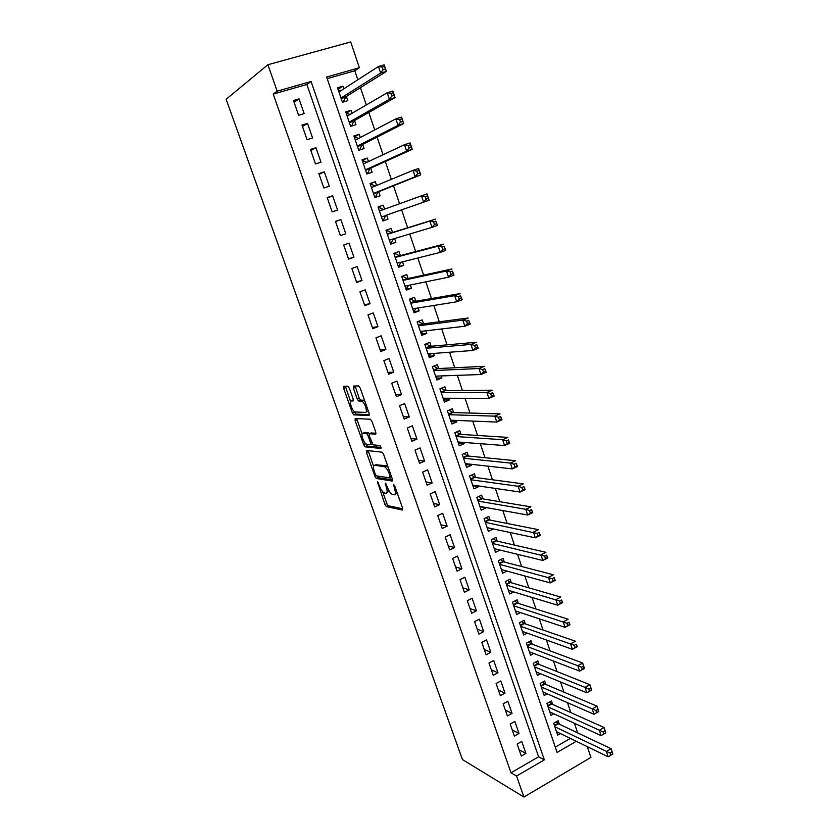 <?xml version="1.0" encoding="UTF-8"?>
<svg xmlns="http://www.w3.org/2000/svg" width="839" height="839" viewBox="0 0 839 839"><rect width="100%" height="100%" fill="white"/><g stroke="black" fill="none" stroke-linecap="round" stroke-linejoin="round"><path stroke-width="1.26" d="M377.445 481.796L384.954 504.48L386.391 506.62L402.405 510.028L402.584 508.151L394.791 486.064L393.648 484.502L394.54 488.718C395.788 492.713 395.62 494.748 394.026 494.821L392.212 494.412C390.45 493.322 388.897 491.014 387.534 487.49L385.416 483.128L386.318 487.27C387.555 491.214 387.398 493.227 385.856 493.301L384.115 492.902C382.395 491.843 380.864 489.567 379.522 486.085L377.445 481.796M349.37 388.268L347.807 386.171L343.717 386.265L343.665 388.363L352.359 412.819L353.712 414.865L369.034 415.494L369.15 413.386L360.214 388.079L358.599 385.94L353.45 386.055L353.376 388.195L357.162 398.903L358.526 400.958L361.924 401.22C364.923 402.521 368.048 412.819 365.332 412.421L354.845 411.949C351.971 410.722 348.846 400.654 351.436 400.958L353.051 400.969L353.135 398.882L349.37 388.268M277.153 91.168L267.903 64.718L226.142 99.264L462.436 759.557L523.914 797.05L516.562 776.033L544.343 759.872L311.08 81.488L277.153 91.168L273.231 94.094L511.003 772.782L516.562 776.033M366.549 450.47L366.444 452.42L374.97 476.384L376.375 478.492L392.18 481.072L392.337 479.121L383.601 454.35L382.154 452.2L366.549 450.47M363.717 444.775L355.117 420.559L355.191 418.535L370.345 419.217L371.971 421.388L375.757 432.137L375.631 434.193L369.328 433.721L369.212 435.745L373.093 444.838L380.025 445.572L380.937 448.477L365.101 446.841L363.717 444.775L365.489 443.443M343.801 88.829L342.899 86.155L338.033 89.322M342.899 86.155L337.488 87.728L342.438 102.264L347.818 100.67L346.392 96.443M352.097 113.255L351.09 110.308L346.161 113.223M351.09 110.308L345.72 111.923L350.629 126.353L355.977 124.717L354.551 120.522M360.319 137.502L359.228 134.292L354.236 136.946M359.228 134.292L353.89 135.939L358.767 150.265L364.074 148.587L362.668 144.423M368.478 161.56L367.293 158.089L362.238 160.501M367.293 158.089L361.997 159.777L366.842 173.998L372.117 172.289L370.712 168.146M376.575 185.45L375.316 181.717L370.198 183.877M375.316 181.717L370.051 183.447L374.855 197.564L380.088 195.802L378.704 191.701M384.619 209.152L383.266 205.167L378.085 207.086M386.632 215.078L388.017 219.157L382.794 220.93M394.592 238.549L395.872 242.335L390.607 243.876M392.537 232.508L391.163 228.449L385.971 230.264L390.701 244.17L395.872 242.335M402.5 261.862L403.685 265.344L398.347 266.655M400.371 255.591L399.007 251.564L393.848 253.409L398.546 267.222L403.685 265.344M410.355 285.008L411.435 288.197L406.045 289.266M408.142 278.506L406.789 274.51L401.661 276.398L406.328 290.105L411.435 288.197M418.147 307.986L419.122 310.881L413.679 311.72M415.861 301.253L414.518 297.289L409.422 299.208L414.057 312.821L419.122 310.881M425.887 330.797L426.768 333.398L421.262 334.016M423.527 323.844L422.185 319.9L417.13 321.861L421.723 335.38L426.768 333.398M433.564 353.45L434.35 355.757L428.792 356.156M431.131 346.276L429.809 342.364L424.775 344.357L429.348 357.771L434.35 355.757M441.199 375.935L441.88 377.959L436.27 378.137M438.682 368.541L437.371 364.65L432.379 366.685L436.909 380.015L441.88 377.959M448.771 398.252L449.358 399.993L443.695 399.962M446.191 390.649L444.88 386.789L439.919 388.856L444.418 402.091L449.358 399.993M456.28 420.412L456.783 421.881L451.067 421.639M453.637 412.599L452.336 408.771L447.407 410.869L451.875 424.01L456.783 421.881M463.747 442.415L464.156 443.621L458.388 443.16M461.031 434.403L459.741 430.596L454.843 432.735L459.279 445.771L464.156 443.621M471.161 464.271L471.476 465.194L465.655 464.533M468.372 456.049L467.092 452.263L462.216 454.434L466.62 467.386L471.476 465.194M478.513 485.959L478.744 486.63L472.871 485.76M475.661 477.538L474.392 473.783L469.546 475.986L473.93 488.854L478.744 486.63M485.823 507.501L480.044 506.84M482.897 498.88L481.638 495.157L476.835 497.391L481.177 510.164L485.959 507.91M493.08 528.895L487.165 527.773M490.091 520.075L488.833 516.384L484.061 518.649L488.371 531.328L493.133 529.042M497.233 541.124L495.985 537.453L491.235 539.75L495.524 552.345L500.117 550.09M504.323 562.025L503.085 558.386L498.366 560.714L502.624 573.215L506.903 571.076M511.36 582.79L510.133 579.162L505.445 581.521L509.672 593.949L513.678 591.904M518.355 603.409L517.139 599.812L512.482 602.192L516.677 614.526L520.432 612.585M525.298 623.88L524.092 620.304L519.456 622.727L523.63 634.976L527.165 633.109M532.199 644.216L530.993 640.671L526.399 643.114L530.531 655.28L533.866 653.487M539.058 664.415L537.862 660.891L533.279 663.366L537.39 675.447L540.557 673.727M545.853 684.477L544.668 680.974L540.127 683.481L544.207 695.489L547.206 693.822M552.618 704.403L551.433 700.932L546.923 703.46L550.971 715.384L553.824 713.769M517.149 744.088L521.313 756.065L525.917 753.412L521.774 741.456L517.149 744.088M510.175 724.026L514.37 736.086L519.005 733.464L514.831 721.425L510.175 724.026M503.159 703.827L507.375 715.961L512.042 713.37L507.836 701.257L503.159 703.827M496.09 683.491L500.338 695.709L505.026 693.14L500.799 680.943L496.09 683.491M488.969 663.009L493.248 675.311L497.967 672.773L493.71 660.492L488.969 663.009M481.796 642.38L486.106 654.777L490.857 652.27L486.568 639.895L481.796 642.38M474.58 621.615L478.922 634.095L483.694 631.62L479.384 619.161L474.58 621.615M467.313 600.703L471.675 613.267L476.489 610.823L472.137 598.28L467.313 600.703M459.992 579.644L464.387 592.303L469.232 589.88L464.848 577.242L459.992 579.644M452.62 558.438L457.045 571.181L461.922 568.79L457.507 556.068L452.62 558.438M445.194 537.075L449.662 549.912L454.56 547.563L450.124 534.747L445.194 537.075M437.717 515.566L442.216 528.497L447.145 526.168L442.677 513.269L437.717 515.566M430.197 493.909L434.717 506.924L439.678 504.638L435.179 491.633L430.197 493.909M422.604 472.095L427.166 485.194L432.169 482.939L427.628 469.85L422.604 472.095M414.969 450.113L419.563 463.317L424.586 461.093L420.024 447.911L414.969 450.113M407.282 427.984L411.897 441.283L416.962 439.091L412.358 425.813L407.282 427.984M399.532 405.688L404.188 419.091L409.285 416.931L404.65 403.559L399.532 405.688M391.729 383.234L396.417 396.732L401.545 394.613L396.878 381.137L391.729 383.234M383.863 360.623L388.593 374.215L393.753 372.128L389.044 358.557L383.863 360.623M375.945 337.834L380.707 351.531L385.898 349.485L381.168 335.81L375.945 337.834M367.975 314.887L372.768 328.678L377.99 326.665L373.219 312.905L367.975 314.887M359.931 291.773L364.766 305.658L370.03 303.687L365.227 289.822L359.931 291.773M351.845 268.48L356.701 282.47L362.008 280.541L357.162 266.571L351.845 268.48M343.686 245.019L348.584 259.115L353.922 257.227L349.045 243.153L343.686 245.019M335.474 221.381L340.403 235.581L345.783 233.735L340.865 219.556L335.474 221.381M327.189 197.574L332.171 211.879L337.582 210.065L332.622 195.781L327.189 197.574M318.851 173.579L323.864 187.999L329.308 186.227L324.326 171.827L318.851 173.579M310.451 149.405L315.506 163.93L320.98 162.2L315.957 147.695L310.451 149.405M301.988 125.053L307.074 139.683L312.601 137.995L307.535 123.385L301.988 125.053M511.003 772.782L538.607 756.799L306.885 84.466L273.231 94.094M304.148 113.611L299.041 98.897L293.461 100.512L298.59 115.258L304.148 113.611M577.651 732.877L574.432 723.291M570.824 712.584L567.489 702.683M563.944 692.154L560.515 681.939M557.023 671.588L553.478 661.048M550.048 650.865L546.399 640.01M543.032 630.005L539.267 618.815M535.964 608.999L532.083 597.473M528.843 587.845L524.847 575.974M521.669 566.535L517.558 554.327M514.443 545.077L510.217 532.524M507.165 523.463L502.823 510.552M499.845 501.701L495.377 488.434M492.462 479.782L487.879 466.148M485.036 457.695L480.317 443.695M477.548 435.451L472.703 421.084M470.008 413.05L465.037 398.305M462.404 390.492L457.318 375.358M454.759 367.755L449.536 352.233M447.051 344.86L441.692 328.94M439.29 321.788L433.794 305.48M431.466 298.548L425.834 281.831M423.59 275.14L417.822 258.013M415.651 251.553L409.736 234.008M407.649 227.788L401.608 209.855M399.553 203.751L393.501 185.776M391.341 179.336L385.342 161.518M383.056 154.733L377.11 137.082M374.718 129.94L368.824 112.447M366.307 104.959L360.466 87.634M357.834 79.789L354.792 70.77L327.179 78.667M555.282 747.14L570.342 738.414M559.33 724.204L558.155 720.743L553.667 723.302L557.694 735.142L560.41 733.59M388.017 219.157L382.804 220.951L378.043 206.939L383.266 205.167M267.903 64.718L350.712 41.95L359.365 67.718L326.633 77.052L557.096 752.457L576.278 741.298M354.792 70.77L359.365 67.718M587.31 746.668L590.918 757.407L523.914 797.05M538.607 756.799L544.343 759.872M306.885 84.466L311.08 81.488M525.917 753.412L519.11 749.73M519.005 733.464L512.241 729.972M512.042 713.37L505.33 710.077M505.026 693.14L498.366 690.046M497.967 672.773L491.36 669.879M490.857 652.27L484.302 649.575M483.694 631.62L477.192 629.135M476.489 610.823L470.039 608.558M469.232 589.88L462.834 587.824M461.922 568.79L455.587 566.954M454.56 547.563L448.278 545.937M447.145 526.168L440.926 524.784M439.678 504.638L433.511 503.473M432.169 482.939L426.055 482.006M424.586 461.093L418.546 460.391M416.962 439.091L410.984 438.629M409.285 416.931L403.36 416.71M401.545 394.613L395.683 394.634M393.753 372.128L387.954 372.401M385.898 349.485L380.172 349.999M377.99 326.665L372.338 327.441M370.03 303.687L364.441 304.725M362.008 280.541L356.481 281.831M353.922 257.227L348.468 258.779M340.865 219.556L335.527 221.548M345.783 233.735L340.403 235.56M332.622 195.781L327.357 198.046M324.326 171.827L319.135 174.376M315.957 147.695L310.849 150.538M307.535 123.385L302.491 126.511M299.041 98.897L294.08 102.306M386.842 492.86L389.086 490.846M395.054 494.36L397.225 492.965M382.615 491.644L386.863 503.61L388.31 505.749L402.772 508.801M377.057 475.944L378.452 477.695L392.558 479.939M368.143 450.648L373.565 466.19M375.348 474.339L376.449 475.849L390.166 477.989L389.212 473.605C387.859 470.081 386.318 467.784 384.566 466.704L374.687 465.257C373.198 465.435 373.061 467.48 374.309 471.403L375.348 474.339M388.132 467.187L385.992 465.655L384.01 466.526M375.757 464.796L385.992 465.655M362.102 433.899L357.068 419.741L355.117 420.559M356.806 418.609L357.068 419.741M376.019 433.228L371.058 432.987M381.147 447.449L367.22 446.065L365.28 446.893M362.941 433.249C360.267 432.788 363.476 442.908 366.381 444.135L370.377 444.618L370.492 442.625L368.027 435.651L366.633 433.564L362.941 433.249L364.273 432.693M369.454 433.669L368.415 432.672L366.444 433.511M364.902 432.421L368.415 432.672M365.668 443.946L367.22 446.065M351.436 400.958L352.883 400.371M367.335 411.592L368.237 410.816M364.787 401.042L363.329 400.224L361.315 401.052M355.096 386.013L359.165 398.085L360.539 400.14L363.329 400.224M354.1 411.393L355.872 414.109L369.422 414.602M345.353 386.223L350.639 401.629M556.519 731.692L608.149 756.788L606.387 751.513L611.117 748.713L558.407 723.763L556.247 721.834M611.977 751.975L611.117 748.713L612.858 753.988L608.149 756.788L612.68 754.083L611.977 751.975L610.079 753.097L610.782 755.215M610.079 753.097L554.841 726.763M549.797 711.912L601.102 735.614L599.329 730.287L604.08 727.518L551.695 703.994L549.461 702.033M604.929 730.738L604.08 727.518L605.842 732.835L601.102 735.614L605.632 732.866L604.929 730.738L603.021 731.849L603.734 733.978M603.021 731.849L548.108 706.941M543.022 691.986L594.002 714.272L592.219 708.913L597.001 706.176L544.941 684.089L542.634 682.097M597.829 709.343L597.001 706.176L598.773 711.524L594.002 714.272L598.543 711.493L597.829 709.343L595.91 710.444L596.623 712.594M595.91 710.444L541.312 686.984M536.194 671.934L586.849 692.783L585.056 687.382L589.869 684.676L538.145 664.058L535.754 662.034M590.677 687.802L589.869 684.676L591.652 690.067L586.849 692.783L591.401 689.962L590.677 687.802L588.747 688.882L589.471 691.053M588.747 688.882L534.485 666.9M529.325 651.735L579.644 671.127L577.83 665.694L582.686 663.02L531.297 643.88L528.822 641.825M583.483 666.093L582.686 663.02L584.479 668.452L579.644 671.127L584.206 668.274L583.483 666.093L581.542 667.173L582.266 669.344M581.542 667.173L527.605 646.67M522.414 631.41L572.387 649.323L570.562 643.849L575.439 641.206L524.406 623.576L521.848 621.479M576.225 644.226L577.253 646.67L572.387 649.323L576.949 646.429L576.225 644.226L574.275 645.296L574.998 647.488M574.275 645.296L520.673 626.303M515.45 610.939L565.077 627.352L563.242 621.835L568.15 619.224L517.464 603.126L514.821 600.997M568.915 622.202L569.975 624.74L565.077 627.352L569.65 624.415L568.915 622.202L566.944 623.251L567.678 625.464M566.944 623.251L513.699 605.8M508.444 590.331L557.715 605.223L555.858 599.654L560.809 597.085L510.479 582.528L507.731 580.378M561.553 600.011L562.644 602.633L557.715 605.223L562.287 602.245L561.553 600.011L559.571 601.049L560.316 603.272M559.571 601.049L506.683 585.15M501.386 569.576L550.29 582.916L548.423 577.316L553.404 574.778L503.442 561.805L500.6 559.613M554.139 577.662L555.261 580.368L550.29 582.916L554.883 579.906L554.139 577.662L552.135 578.679L552.891 580.924M552.135 578.679L499.614 564.364M494.276 548.675L542.812 560.452L540.935 554.81L545.948 552.314L496.352 540.924L493.405 538.701M546.661 555.135L547.815 557.945L542.812 560.452L547.406 557.4L546.661 555.135L544.658 556.142L545.402 558.407M544.658 556.142L492.493 543.431M547.406 557.4L547.815 557.945M487.113 527.637L535.282 537.82L533.394 532.136L538.439 529.671L489.221 519.907L486.159 517.642M539.131 532.44L540.326 535.345L535.282 537.82L539.886 534.726L539.131 532.44L537.107 533.436L537.872 535.712M537.107 533.436L485.32 522.351M539.886 534.726L540.326 535.345M479.908 506.441L527.7 515.02L525.791 509.294L530.867 506.861L482.037 498.744L478.859 496.447M531.548 509.588L532.765 512.577L527.7 515.02L532.304 511.874L531.548 509.588L529.514 510.563L530.269 512.849M529.514 510.563L525.791 509.294L478.104 501.124M532.304 511.874L532.765 512.577M472.787 485.498L473.395 485.215M472.651 485.099L520.054 492.042L518.135 486.274L523.242 483.883L474.811 477.422L471.497 475.105M523.903 486.547L525.162 489.64L520.054 492.042L524.669 488.854L523.903 486.547L521.858 487.511L522.624 489.819M521.858 487.511L518.135 486.274L470.826 479.751M524.669 488.854L525.162 489.64M465.54 464.198L466.547 463.747M465.341 463.621L512.346 468.896L510.416 463.076L515.566 460.726L467.522 455.965L464.082 453.605M516.195 463.338L517.485 466.526L512.346 468.896L516.971 465.666L516.195 463.338L514.139 464.282L514.915 466.61M514.139 464.282L510.416 463.076L463.506 458.22M516.971 465.666L517.485 466.526M458.251 442.761L459.604 442.101M457.979 441.975L504.585 445.561L502.634 439.709L507.826 437.392L460.192 434.35L456.605 431.959M508.434 439.951L509.766 443.244L504.585 445.561L509.221 442.3L508.434 439.951L506.357 440.884L507.144 443.223M506.357 440.884L502.634 439.709L456.133 436.542M509.221 442.3L509.766 443.244M450.9 421.168L452.483 420.266M450.574 420.182L496.761 422.059L494.8 416.154L500.023 413.879L452.808 412.578L449.064 410.166M500.621 416.385L501.974 419.773L496.761 422.059L501.407 418.745L500.621 416.385L498.523 417.298L499.31 419.668M498.523 417.298L494.8 416.154L448.708 414.707M501.407 418.745L501.974 419.773M443.506 399.416L445.31 398.242M443.107 398.231L488.885 398.378L486.903 392.432L492.157 390.187L445.362 390.659L441.461 388.216M492.734 392.631L494.129 396.134L488.885 398.378L493.531 395.022L492.734 392.631L490.637 393.533L491.423 395.914M490.637 393.533L486.903 392.432L441.23 392.725M493.531 395.022L494.129 396.134M436.06 377.519L438.073 376.04M435.588 376.134L480.946 374.509L478.943 368.51L484.239 366.318L437.874 368.583L433.794 366.108M484.795 368.699L486.221 372.306L480.946 374.509L483.474 371.992L485.592 371.1L484.795 368.699L482.677 369.59L483.474 371.992M482.677 369.59L478.943 368.51L433.7 370.576M485.592 371.1L486.221 372.306M428.561 355.463L430.774 353.659M424.786 344.378L426.002 343.875M428.016 353.869L472.944 350.461L470.931 344.42L476.258 342.26L430.323 346.339L426.086 343.864M476.793 344.588L478.261 348.29L472.944 350.461L475.461 347.87L477.601 347.01L476.793 344.588L474.664 345.458L475.461 347.87M474.664 345.458L470.931 344.42L426.118 348.279M477.601 347.01L478.261 348.29M421 333.251L423.422 331.09M417.203 322.092L418.514 321.578L417.518 321.715M420.391 331.447L464.879 326.224L462.845 320.131L468.214 318.012L422.73 323.948L418.514 321.578M468.728 320.288L470.228 324.095L464.879 326.224L467.396 323.571L469.536 322.721L468.728 320.288L466.578 321.138L467.396 323.571M466.578 321.138L462.845 320.131L418.472 325.815M469.536 322.721L470.228 324.095M413.396 310.881L414.707 310.378L416.008 308.333M409.568 299.638L410.879 299.145L409.484 299.387M412.704 308.857L456.741 301.788L454.707 295.653L460.108 293.587L415.074 301.39L410.879 299.145M460.601 295.789L462.142 299.712L456.741 301.788L459.258 299.083L461.419 298.244L460.601 295.789L458.44 296.618L459.258 299.083M458.44 296.618L454.707 295.653L410.774 303.194M461.419 298.244L462.142 299.712M405.73 288.354L407.051 287.861L408.53 285.386M401.881 277.027L403.202 276.534L401.818 276.849M404.964 286.109L448.55 277.174L446.495 270.987L451.938 268.962L407.366 278.674L403.202 276.534M452.41 271.102L453.993 275.14L448.55 277.174L451.057 274.395L453.238 273.587L452.41 271.102L450.228 271.92L451.057 274.395M450.228 271.92L446.495 270.987L403.024 280.404M453.238 273.587L453.993 275.14M398.011 265.659L399.333 265.176L400.979 262.24M394.131 254.248L395.463 253.777L394.099 254.144M397.172 263.205L440.297 252.361L438.22 246.131L443.705 244.149L399.595 255.79L395.463 253.777M399.217 255.738L395.127 257.185L399.217 255.738M444.156 246.226L445.771 250.368L440.297 252.361L442.793 249.519L444.985 248.722L444.156 246.226L441.964 247.023L442.793 249.519M441.964 247.023L438.22 246.131L395.221 257.447M444.985 248.722L445.771 250.368M390.24 242.807L391.572 242.335L393.376 238.905M386.328 231.312L387.67 230.84L386.318 231.27M389.327 240.122L431.98 227.359L429.883 221.077L435.41 219.136L391.782 232.739L387.67 230.84M435.84 221.15L437.486 225.408L431.98 227.359L434.466 224.443L436.668 223.667L435.84 221.15L433.627 221.926L434.466 224.443M433.627 221.926L429.883 221.077L387.356 234.322M436.668 223.667L437.486 225.408M382.406 219.776L383.748 219.315L385.877 215.35L429.138 200.248L423.59 202.157L421.482 195.823L379.427 211.029M378.473 208.208L379.815 207.747L383.486 209.488L379.385 210.883M425.226 196.641L421.482 195.823L427.041 193.924L429.138 200.248L427.45 195.875L425.226 196.641L426.065 199.179L428.289 198.413M385.877 215.35L423.59 202.157L426.065 199.179M427.041 193.924L427.45 195.875M374.54 196.662L375.872 196.137L377.949 192.005L420.727 174.89L415.137 176.746L413.019 170.369L371.457 187.569M374.519 196.588L375.872 196.137M370.555 184.937L371.908 184.486L375.274 185.985M416.752 171.146L413.019 170.369L418.619 168.513L420.727 174.89L418.997 170.401L416.752 171.146L417.602 173.704L419.846 172.96M373.449 193.452L415.137 176.746L417.602 173.704M418.619 168.513L418.997 170.401M366.622 173.379L367.933 172.792L369.968 168.482L412.243 149.332L406.621 151.135L404.471 144.707L363.633 163.836M366.58 173.233L367.933 172.792M362.584 161.487L363.948 161.046L366.916 162.294M408.215 145.441L404.471 144.707L410.114 142.903L412.243 149.332L410.481 144.717L408.215 145.441L409.075 148.021L411.33 147.297M365.426 169.866L406.621 151.135L409.075 148.021M410.114 142.903L410.481 144.717M358.641 149.919L359.941 149.269L361.934 144.801L403.695 123.564L398.032 125.326L395.872 118.844L355.317 140.123M358.568 149.699L359.941 149.269M354.551 137.869L355.925 137.449L358.505 138.456M399.616 119.537L395.872 118.844L401.556 117.093L403.695 123.564L401.891 118.834L399.616 119.537L400.476 122.137L402.751 121.435M357.341 146.091L398.032 125.326L400.476 122.137M401.556 117.093L401.891 118.834M350.608 126.29L351.887 125.577L353.838 120.931L395.085 97.597L389.369 99.306L387.199 92.772L347.157 116.139M350.513 125.997L351.887 125.577M346.455 114.083L347.839 113.664L350.031 114.461M390.932 93.423L387.199 92.772L392.914 91.063L395.085 97.597L393.229 92.741L390.932 93.423L391.803 96.045L394.099 95.363M349.202 122.148L389.369 99.306L391.803 96.045M392.914 91.063L393.229 92.741M343.287 102.012L345.678 96.894L386.391 71.409L380.644 73.077L378.452 66.491L338.935 91.975M342.385 102.117L343.78 101.708M338.306 90.119L341.515 90.318M382.196 67.099L378.452 66.491L384.21 64.834L386.391 71.409L384.503 66.438L382.196 67.099L383.066 69.742L385.374 69.081M341.001 98.027L380.644 73.077L383.066 69.742M384.21 64.834L384.503 66.438M378.274 482.698L377.351 483.107M394.508 485.424L393.533 485.854M386.265 484.04L385.321 484.46M387.303 486.83L386.318 487.27M395.568 488.256L394.54 488.718M388.436 505.791L386.517 506.662M386.863 503.61L384.954 504.48M378.452 477.695L376.522 478.545M376.302 475.797L374.97 476.384M368.384 451.592L366.444 452.42M391.708 477.318L390.387 477.894M391.299 476.174L390.271 476.625M390.229 473.144L389.212 473.605M376.638 464.407L374.687 465.257M371.31 432.882L369.328 433.721M372.201 443.841L370.639 444.513M371.499 442.195L370.492 442.625M369.055 435.221L368.027 435.651M360.76 400.203L358.756 401.032M359.165 398.085L357.162 398.903M355.379 387.387L353.376 388.195M355.872 414.109L353.911 414.917M354.32 412.012L352.359 412.819M345.637 387.566L343.665 388.363M558.407 723.763L554.569 725.945M557.925 723.417L554.39 725.431M551.695 703.994L547.836 706.155M551.213 703.659L547.668 705.651M544.941 684.089L541.061 686.229M544.459 683.764L540.893 685.736M538.145 664.058L534.233 666.166M537.663 663.743L534.076 665.684M531.297 643.88L527.364 645.978M530.825 643.576L527.207 645.506M524.406 623.576L520.453 625.642L524.396 623.566M523.935 623.283L520.295 625.181M517.464 603.126L513.489 605.16M517.002 602.842L513.332 604.72M510.479 582.528L506.473 584.552M510.018 582.266L506.326 584.122M503.442 561.805L499.415 563.798M502.981 561.543L499.278 563.378M496.352 540.924L492.304 542.896M495.901 540.683L492.168 542.487M489.221 519.907L485.152 521.848M488.77 519.677L485.015 521.459M482.037 498.744L477.936 500.652M481.586 498.523L477.811 500.275M474.811 477.422L470.679 479.31M474.36 477.213L470.564 478.954M467.522 455.965L463.369 457.821M467.082 455.766L463.254 457.475M460.192 434.35L456.007 436.175M459.751 434.162L455.902 435.85M452.808 412.578L448.592 414.382M452.368 412.41L448.487 414.067M445.362 390.659L441.125 392.432M444.932 390.502L441.031 392.128M437.874 368.583L433.606 370.324M437.444 368.436L433.511 370.041M430.323 346.339L426.034 348.059M429.893 346.213L425.95 347.797M422.73 323.948L418.409 325.626M422.3 323.833L418.325 325.385M415.074 301.39L410.732 303.047M414.655 301.295L410.649 302.816M407.366 278.674L402.993 280.299M406.946 278.59L402.919 280.079M397.717 263.068L397.193 263.257M399.595 255.79L395.2 257.384M391.677 239.419L389.369 240.237M391.782 232.739L387.345 234.301M391.362 232.686L387.282 234.123L391.373 232.697M385.573 215.633L381.472 217.049M377.655 192.309L373.533 193.683M377.949 192.005L373.47 193.494M372.652 187.076L371.425 187.485M369.684 168.807L365.531 170.16M369.968 168.482L365.458 169.95M361.651 145.137L357.466 146.458M361.934 144.801L357.393 146.227M353.555 121.298L349.349 122.578M353.838 120.931L349.265 122.326M345.406 97.272L341.169 98.52M345.678 96.894L341.074 98.247M388.31 505.749L386.391 506.62M378.305 477.643L376.375 478.492M386.548 465.844L384.566 466.704M368.604 432.735L366.633 433.564M367.052 446.012L365.101 446.841M363.937 400.402L361.924 401.22M360.539 400.14L358.526 400.958M355.673 414.047L353.712 414.865M517.432 603.105L513.478 605.139M510.416 582.507L506.462 584.51M503.358 561.773L499.394 563.735M496.248 540.893L492.283 542.823M489.095 519.865L485.12 521.753M481.89 498.691L477.905 500.547M474.633 477.381L470.637 479.195M467.323 455.913L463.327 457.695M459.971 434.287L455.965 436.039M452.557 412.515L448.55 414.235M445.1 390.596L441.083 392.274M437.591 368.52L433.553 370.167M430.019 346.287L425.981 347.891M422.405 323.885L418.357 325.459M414.728 301.337L410.67 302.869M406.999 278.621L402.93 280.121"/></g></svg>
